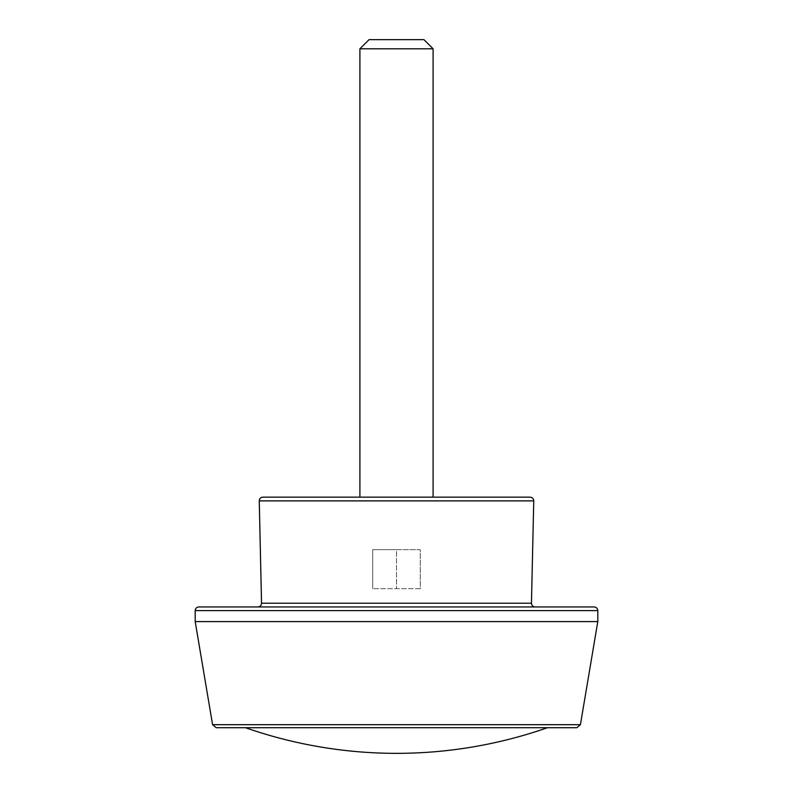 <?xml version="1.0" encoding="UTF-8"?>
<svg xmlns="http://www.w3.org/2000/svg" width="793" height="793" viewBox="0 0 793 793"><rect width="100%" height="100%" fill="white"/><g stroke="black" fill="none" stroke-linecap="round" stroke-linejoin="round"><path stroke-width="0.59" stroke-dasharray="3.96 2.97" d="M433.097 497.152L359.903 497.152L433.097 497.152M262.909 497.152L530.091 497.152M359.903 48.799L433.097 48.799M369.052 39.65L423.948 39.65M547.448 727.726L245.552 727.726L547.448 727.726M216.192 727.726L576.808 727.726M195.197 621.593L597.803 621.593M198.865 606.952L594.135 606.952M535.116 606.952L257.884 606.952M420.27 588.654L372.73 588.654L420.27 588.654L420.27 549.668L396.5 549.668L396.5 588.654L396.5 549.668L372.73 549.668L372.73 588.654L372.73 549.668L420.27 549.668L420.27 588.654M261.541 603.215L531.459 603.215M259.252 500.889L533.748 500.889M212.583 724.683L580.417 724.683M195.197 610.61L597.803 610.61"/><path stroke-width="1.19" d="M533.748 500.889C533.57 498.628 532.351 497.38 530.091 497.152L262.909 497.152C260.649 497.38 259.43 498.628 259.252 500.889L533.748 500.889L531.459 603.215L261.541 603.215L259.252 500.889M433.097 497.152L433.097 48.799L359.903 48.799L359.903 497.152M433.097 48.799L423.948 39.65L369.052 39.65L359.903 48.799M195.197 621.593L597.803 621.593L580.417 724.683L576.808 727.726L216.192 727.726L212.583 724.683L195.197 621.593L195.197 610.61C195.415 608.39 196.634 607.17 198.865 606.952L594.135 606.952C596.366 607.17 597.585 608.39 597.803 610.61L195.197 610.61M597.803 621.593L597.803 610.61M261.541 603.215C261.363 605.475 260.144 606.724 257.884 606.952L535.116 606.952C532.856 606.724 531.637 605.475 531.459 603.215M580.417 724.683L212.583 724.683M245.552 727.726A457.502 457.502 0 0 0 547.448 727.726"/></g></svg>
